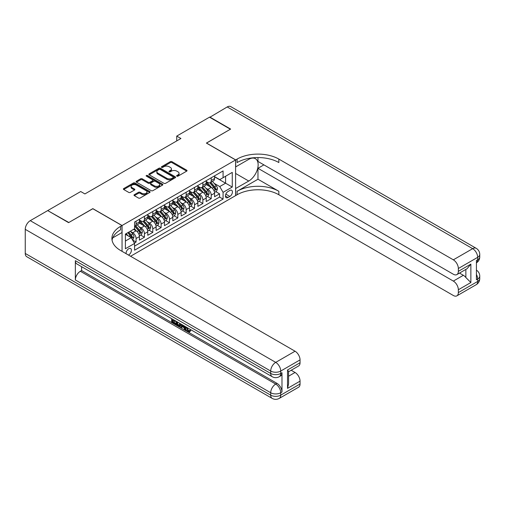 <?xml version="1.0" encoding="UTF-8"?>
<svg xmlns="http://www.w3.org/2000/svg" width="505" height="505" viewBox="0 0 505 505"><rect width="100%" height="100%" fill="white"/><g stroke="black" fill="none" stroke-linecap="round" stroke-linejoin="round"><path stroke-width="0.76" d="M176.845 176.163A0.814 0.467 0 0 0 177.994 176.163L186.698 171.138A1.161 0.669 0 0 0 187.039 170.665A1.161 0.669 0 0 0 186.698 170.191L171.952 161.669A1.161 0.669 0 0 0 170.311 161.669L161.606 166.7A0.814 0.467 0 0 0 161.366 167.029A0.814 0.467 0 0 0 161.606 167.363A0.814 0.467 0 0 0 162.749 167.363L163.879 166.713A3.712 2.14 0 0 1 169.125 166.713L170.355 167.42A3.712 2.14 0 0 1 171.441 168.935A3.712 2.14 0 0 1 170.355 170.45L169.225 171.1A0.814 0.467 0 0 0 168.986 171.429A0.814 0.467 0 0 0 169.225 171.763A0.814 0.467 0 0 0 170.374 171.763L171.498 171.113A3.712 2.14 0 0 1 176.744 171.113L177.975 171.82A3.712 2.14 0 0 1 179.06 173.335A3.712 2.14 0 0 1 177.975 174.85L176.845 175.5A0.814 0.467 0 0 0 176.611 175.828A0.814 0.467 0 0 0 176.845 176.163L176.845 175.5M128.472 255.05A3.781 2.184 120 0 0 128.737 254.911A3.781 2.184 120 0 0 131.205 251.578A3.781 2.184 120 0 0 130.625 248.555A3.781 2.184 120 0 0 128.737 248.738A3.781 2.184 120 0 0 126.073 253.661M134.336 194.696A1.161 0.669 0 0 0 133.995 195.17A1.161 0.669 0 0 0 134.336 195.643L138.477 198.036A1.161 0.669 0 0 0 140.112 198.036L149.783 192.449A1.161 0.669 0 0 0 150.124 191.976A1.161 0.669 0 0 0 149.783 191.502L135.031 182.987A1.161 0.669 0 0 0 133.396 182.987L123.725 188.567A1.161 0.669 0 0 0 123.384 189.04A1.161 0.669 0 0 0 123.725 189.514L128.724 192.405A1.161 0.669 0 0 0 130.359 192.405L134.5 190.013A1.161 0.669 0 0 0 134.841 189.539A1.161 0.669 0 0 0 134.5 189.066L132.02 187.633A3.099 1.793 0 0 1 131.111 186.37A3.099 1.793 0 0 1 133.023 184.716A3.099 1.793 0 0 1 136.407 185.101L146.115 190.713A3.099 1.793 0 0 1 147.024 191.976A3.099 1.793 0 0 1 145.112 193.63A3.099 1.793 0 0 1 141.735 193.245L140.112 192.31A1.161 0.669 0 0 0 138.477 192.31L134.336 194.696L134.336 195.643M92.832 208.735L68.832 222.497L47.956 210.73M92.832 208.634L122.052 225.508L235.601 159.952L235.601 195.624L130.574 256.262M47.956 210.446L80.731 191.528L84.903 193.933L180.916 138.503L176.737 136.091L209.512 117.173L230.381 129.223L206.381 143.079L235.601 159.952M163.961 183.321A1.161 0.669 0 0 0 165.602 183.321L175.267 177.735A1.161 0.669 0 0 0 175.607 177.261A1.161 0.669 0 0 0 175.267 176.788L160.521 168.272A1.161 0.669 0 0 0 158.879 168.272L149.209 173.853A1.161 0.669 0 0 0 148.868 174.326A1.161 0.669 0 0 0 149.209 174.799L163.961 183.321M146.709 176.34A0.814 0.467 0 0 1 147.529 176.453L147.529 175.487L162.528 184.148A1.161 0.669 0 0 1 162.869 184.622A1.161 0.669 0 0 1 162.528 185.095L152.857 190.675A1.161 0.669 0 0 1 151.216 190.675L136.464 182.16L136.464 181.213A1.161 0.669 0 0 0 136.129 181.686A1.161 0.669 0 0 0 136.464 182.16M136.464 181.213L140.605 178.82A1.161 0.669 0 0 1 142.246 178.82L148.224 182.28A1.161 0.669 0 0 0 149.865 182.28L152.611 180.695A1.161 0.669 0 0 0 152.952 180.222A1.161 0.669 0 0 0 152.611 179.748L146.381 176.15A0.814 0.467 0 0 1 146.147 175.822A0.814 0.467 0 0 1 146.646 175.386A0.814 0.467 0 0 1 147.529 175.487M134.349 243.038L136.079 242.04L132.619 240.039M130.643 231.53L132.739 232.736A4.722 2.727 60 0 1 136.079 238.524L139.418 236.593L139.418 240.115L144.43 237.217L140.63 235.027M138.995 226.707L141.091 227.919A4.722 2.727 60 0 1 144.43 233.701L147.769 231.776L147.769 235.292L152.781 232.401L148.981 230.204M147.34 221.884L149.442 223.096A4.722 2.727 60 0 1 152.781 228.879L156.121 226.953L156.121 230.469L161.127 227.578L157.326 225.388M155.691 217.068L157.787 218.28A4.722 2.727 60 0 1 161.127 224.062L164.466 222.131L164.466 225.653L169.478 222.762L165.678 220.565M164.043 212.245L166.139 213.457A4.722 2.727 60 0 1 169.478 219.239L172.817 217.314L172.817 220.83L177.823 217.939L174.029 215.749M172.388 207.429L174.484 208.634A4.722 2.727 60 0 1 177.823 214.423L181.162 212.491L181.162 216.014L186.175 213.116L182.374 210.926M180.739 202.606L182.835 203.818A4.722 2.727 60 0 1 186.175 209.6L189.514 207.675L189.514 211.191L194.526 208.3L190.726 206.103M189.085 197.783L191.187 198.995A4.722 2.727 60 0 1 194.526 204.777L197.865 202.852L197.865 206.368L202.871 203.477L199.071 201.287M197.436 192.967L199.532 194.179A4.722 2.727 60 0 1 202.871 199.961L206.21 198.029L206.21 201.552L211.223 198.661L211.223 195.138A4.722 2.727 -120 0 0 207.883 189.356L205.787 188.144M207.422 196.464L211.223 198.661M139.418 236.593A4.722 2.727 -120 0 0 136.079 230.81L133.579 229.365M147.769 231.776A4.722 2.727 -120 0 0 144.43 225.987L139.266 223.008M156.121 226.953A4.722 2.727 -120 0 0 152.781 221.171L147.618 218.185M164.466 222.131A4.722 2.727 -120 0 0 161.127 216.348L155.963 213.369M172.817 217.314A4.722 2.727 -120 0 0 169.478 211.526L164.314 208.546M181.162 212.491A4.722 2.727 -120 0 0 177.823 206.709L172.659 203.73M189.514 207.675A4.722 2.727 -120 0 0 186.175 201.886L181.011 198.907M197.865 202.852A4.722 2.727 -120 0 0 194.526 197.07L189.362 194.084M206.21 198.029A4.722 2.727 -120 0 0 202.871 192.247L197.707 189.268M229.838 190.467L228.001 191.528A3.661 2.115 120 0 0 225.609 194.753A3.661 2.115 120 0 0 226.171 197.682A3.661 2.115 120 0 0 228.001 197.499L229.838 196.439A3.661 2.115 120 0 0 232.231 193.219A3.661 2.115 120 0 0 231.669 190.284A3.661 2.115 120 0 0 229.838 190.467M122.052 251.345L122.052 225.508M125.391 241.03L131.237 237.653L134.576 243.435L134.576 250.19L223.077 199.09L223.077 192.342L219.738 186.56L214.133 183.328M134.576 243.435L125.391 248.738L125.391 234.086L134.576 228.784L134.576 222.036L223.077 170.942L223.077 177.691L232.262 172.388L232.262 187.039L223.077 192.342M139.418 220.01L141.091 220.975A4.722 2.727 60 0 0 143.452 221.209L146.791 219.284A4.722 2.727 -120 0 0 147.769 217.118L147.769 214.423M147.769 215.193L149.442 216.159A4.722 2.727 60 0 0 151.803 216.393L155.142 214.461A4.722 2.727 -120 0 0 156.121 212.302L156.121 209.6M156.121 210.37L157.787 211.336A4.722 2.727 60 0 0 160.148 211.57L163.487 209.644A4.722 2.727 -120 0 0 164.466 207.479L164.466 204.777M164.466 205.554L166.139 206.513A4.722 2.727 60 0 0 168.5 206.747L171.839 204.822A4.722 2.727 -120 0 0 172.817 202.656L172.817 199.961M172.817 200.731L174.484 201.697A4.722 2.727 60 0 0 176.845 201.931L180.184 199.999A4.722 2.727 -120 0 0 181.162 197.84L181.162 195.138M181.162 195.908L182.835 196.874A4.722 2.727 60 0 0 185.196 197.108L188.535 195.182A4.722 2.727 -120 0 0 189.514 193.017L189.514 190.322M189.514 191.092L191.187 192.058A4.722 2.727 60 0 0 193.548 192.291L196.887 190.36A4.722 2.727 -120 0 0 197.865 188.201L197.865 185.499M197.865 186.269L199.532 187.235A4.722 2.727 60 0 0 201.893 187.469L205.232 185.543A4.722 2.727 -120 0 0 206.21 183.378L206.21 180.676M134.576 246.137L219.568 197.07L219.568 193.838L214.562 196.729L214.562 193.213A4.722 2.727 -120 0 0 211.223 187.431L206.059 184.445M206.21 181.453L207.883 182.412A4.722 2.727 -120 0 0 210.244 182.646A4.722 2.727 -120 0 0 211.223 180.487L211.223 177.785M210.244 182.646L213.583 180.721A4.722 2.727 -120 0 0 214.562 178.555L214.562 175.86M136.079 221.171L136.079 223.866A4.722 2.727 60 0 1 135.1 226.032A4.722 2.727 60 0 1 134.576 226.221M135.1 226.032L138.446 224.1A4.722 2.727 -120 0 0 139.418 221.941L139.418 219.239M144.43 216.348L144.43 219.05A4.722 2.727 60 0 1 143.452 221.209M152.781 211.526L152.781 214.227A4.722 2.727 60 0 1 151.803 216.393M161.127 206.709L161.127 209.405A4.722 2.727 60 0 1 160.148 211.57M169.478 201.886L169.478 204.588A4.722 2.727 60 0 1 168.5 206.747M177.823 197.07L177.823 199.765A4.722 2.727 60 0 1 176.845 201.931M186.175 192.247L186.175 194.949A4.722 2.727 60 0 1 185.196 197.108M194.526 187.424L194.526 190.126A4.722 2.727 60 0 1 193.548 192.291M202.871 182.608L202.871 185.31A4.722 2.727 60 0 1 201.893 187.469M202.871 199.961L202.871 203.477M194.526 204.777L194.526 208.3M186.175 209.6L186.175 213.116M177.823 214.423L177.823 217.939M169.478 219.239L169.478 222.762M161.127 224.062L161.127 227.578M152.781 228.879L152.781 232.401M144.43 233.701L144.43 237.217M136.079 238.524L136.079 242.04M131.237 237.653L125.391 234.282M219.738 186.56L225.583 183.189L225.583 176.245L232.262 172.388M214.562 176.826L232.262 187.039M214.562 176.63L219.738 179.616L223.077 177.691M176.737 136.091L176.737 140.914M215.774 191.648L219.568 193.838M219.568 197.07L223.077 199.09M177.173 176.277L177.975 175.816A3.712 2.14 0 0 0 179.06 174.301L179.06 173.335M171.441 168.935L171.441 169.901A3.712 2.14 0 0 1 170.355 171.416L169.547 171.877M186.698 170.191L186.698 171.138L171.952 162.635A1.161 0.669 0 0 0 170.311 162.635L161.928 167.477M175.254 177.747L160.521 169.238A1.161 0.669 0 0 0 158.879 169.238L149.227 174.812M173.221 177.596A0.814 0.467 0 0 0 173.461 177.261A0.814 0.467 0 0 0 173.221 176.933L160.274 169.453A0.814 0.467 0 0 0 159.125 169.453L157.939 170.141A3.712 2.14 0 0 0 156.853 171.656A3.712 2.14 0 0 0 157.939 173.171L166.789 178.278A3.712 2.14 0 0 0 172.035 178.278L173.221 177.596L173.221 178.555A0.814 0.467 0 0 0 173.461 178.227L173.461 177.261M156.853 171.656L156.853 172.622A3.712 2.14 0 0 0 157.939 174.137L157.939 173.171M173.221 178.555L172.035 179.243A3.712 2.14 0 0 1 166.789 179.243L157.939 174.137M136.483 182.166L140.605 179.786L140.605 178.82M152.952 180.222L152.952 181.181A1.161 0.669 0 0 1 152.611 181.655L149.865 183.239A1.161 0.669 0 0 1 148.224 183.239L142.246 179.786A1.161 0.669 0 0 0 140.605 179.786M147.529 176.453L162.509 185.101M154.435 185.859A3.099 1.793 0 0 0 157.812 186.25A3.099 1.793 0 0 0 159.725 184.596A3.099 1.793 0 0 0 158.816 183.328L155.395 181.352A1.161 0.669 0 0 0 153.76 181.352L151.014 182.943A1.161 0.669 0 0 0 150.673 183.416A1.161 0.669 0 0 0 151.014 183.883L154.435 185.859L154.435 186.825A3.099 1.793 0 0 0 157.812 187.216A3.099 1.793 0 0 0 159.725 185.562L159.725 184.596M150.673 183.416L150.673 184.375A1.161 0.669 0 0 0 151.014 184.849L151.014 183.883M154.435 186.825L151.014 184.849M147.024 191.976L147.024 192.942A3.099 1.793 0 0 1 145.112 194.595A3.099 1.793 0 0 1 141.735 194.204L140.112 193.27A1.161 0.669 0 0 0 138.477 193.27L134.349 195.65M131.111 186.37L131.111 187.336A3.099 1.793 0 0 0 132.02 188.599L132.02 187.633M134.5 189.066L134.5 190.013L132.02 188.599M149.77 192.456L135.031 183.953A1.161 0.669 0 0 0 133.396 183.953L123.738 189.526M214.492 192.386L216.645 191.136L217.485 188.731A3.131 1.805 -120 0 0 216.266 185.789L212.447 181.377M211.683 187.734L207.164 182.494A9.033 5.214 -120 0 0 206.21 181.503M209.203 186.263L206.671 183.334A7.499 4.33 -120 0 0 206.21 182.829M209.815 182.816L213.678 187.286A3.131 1.805 60 0 1 214.789 189.438C215.263 190.069 215.597 189.88 215.793 188.864A3.131 1.805 -120 0 0 214.675 186.705L210.863 182.292M210.042 182.747L214.189 187.544A1.597 0.922 60 0 1 214.593 188.169L215.793 188.864M214.789 189.438L215.016 189.811M209.758 117.318L227.212 106.953L472.667 248.668A7.083 4.091 120 0 1 476.209 248.315A7.083 7.083 0 0 1 479.75 254.451A7.083 4.091 180 0 1 477.673 257.342L458.344 268.502A7.083 4.091 -120 0 0 453.338 259.829L472.667 248.668A7.083 4.091 60 0 1 477.673 257.342L477.673 259.753L476.423 260.479L476.423 279.757L477.673 279.038L477.673 281.443A7.083 4.091 60 0 1 476.209 284.687L456.88 295.848A7.083 4.091 -120 0 0 458.344 292.603L477.673 281.443A7.083 4.091 0 0 0 479.75 278.552A7.083 7.083 0 0 1 476.209 284.687M209.758 117.027L230.633 129.078L206.463 143.13M235.601 188.535L248.75 181.042A13.281 7.67 120 0 0 257.424 169.339A13.281 7.67 120 0 0 255.391 158.69A13.281 7.67 120 0 0 248.75 159.353L235.684 166.896L235.684 159.902L237.104 159.088A29.517 17.044 180 0 1 278.848 159.088L453.338 259.829M235.684 188.586L235.684 195.574L237.104 194.753A29.517 17.044 180 0 1 278.848 194.753L453.338 295.494A7.083 4.091 -120 0 0 456.88 295.848M257.973 179.231L237.104 191.281A29.517 17.044 180 0 1 278.848 191.281L257.973 179.231L257.973 168.291L263.9 164.87M257.973 157.566L257.973 161.448L453.338 274.24A7.083 4.091 -120 0 0 456.88 274.587A7.083 4.091 -120 0 0 458.344 271.349L470.868 264.115L470.868 282.529L465.863 277.523L465.863 269.405M470.868 282.529L458.344 289.763L458.344 292.603M458.344 289.763A7.083 4.091 -120 0 0 453.338 281.083L463.356 275.301A7.083 4.091 60 0 1 465.863 277.523M257.973 168.291L453.338 281.083M227.212 106.953A7.083 4.091 -60 0 1 230.753 106.605L476.209 248.315M206.463 143.035L235.684 159.902M458.344 268.502L458.344 271.349M459.506 273.072L463.356 275.301M237.104 159.088L237.104 162.553A29.517 17.044 180 0 1 278.848 162.553L278.848 159.088M456.88 274.587L467.125 268.673L470.868 264.115M187.027 327.511L188.573 330.75L189.16 330.958M186.427 327.196L187.904 331.141L188.883 331.261L189.981 330.118L190.688 330.712L189.432 332.037L187.974 331.842C186.433 330.8 185.663 329.348 185.651 327.492L185.707 326.785M182.337 326.735L181.345 327.947L180.601 327.511L181.863 324.563M185.045 326.4L186.042 329.885L185.373 330.27L184.622 329.834L184.054 327.726L181.92 326.495L181.345 327.947M173.026 320.473L173.026 321.704L175.98 323.408L175.98 324.071L175.311 324.462L171.65 322.348L171.65 318.668M175.658 320.984L174.989 321.603L172.357 320.082L172.357 322.089L173.026 321.704M75.346 260.668L270.705 373.46A7.083 4.091 120 0 0 272.176 376.705L76.811 263.913A7.083 4.091 -60 0 1 75.346 260.668L75.346 279.953A7.083 4.091 -60 0 1 80.352 271.273L81.608 270.554L276.967 383.345A7.083 4.091 60 0 1 281.979 392.019L281.979 372.74A7.083 4.091 60 0 1 280.509 375.985L279.259 376.705A7.083 4.091 -120 0 0 280.723 373.46L281.979 372.74M81.608 270.554L81.608 266.684M180.329 323.68L180.386 324.462L181.036 324.09L180.361 325.99L179.692 326.375L176.277 325.018L176.277 321.338M68.579 222.642L92.75 208.685L121.97 225.552L120.55 226.373A29.517 17.044 -0 0 0 111.908 238.423A29.517 17.044 -0 0 0 120.55 250.474L295.046 351.215A7.083 4.091 60 0 1 300.052 359.895L280.723 371.055L280.723 373.46A7.083 4.091 -0 0 1 270.705 373.46L270.705 371.055L25.25 229.339A7.083 4.091 -60 0 1 30.262 220.66L47.71 210.591L68.579 222.642M121.97 225.552L121.97 232.546L112.741 237.874M287.528 369.969L288.57 371.535L288.57 383.92L287.528 388.383L287.528 369.969L300.052 362.735L300.052 359.895M300.052 362.735A7.083 4.091 60 0 1 298.588 365.98L288.57 371.762M25.25 253.441L270.705 395.156A7.083 4.091 120 0 0 272.176 398.394L26.714 256.685A7.083 4.091 -60 0 1 25.25 253.441L25.25 229.339M291.189 370.247L295.046 372.475A7.083 4.091 60 0 1 300.052 381.149L287.528 388.383M281.979 392.019L280.723 392.745L280.723 395.156L300.052 383.996L300.052 381.149M300.052 383.996A7.083 4.091 60 0 1 298.588 387.24L279.259 398.394A7.083 4.091 -120 0 0 280.723 395.156A7.083 4.091 -0 0 1 270.705 395.156L270.705 392.745L75.346 279.953M120.55 226.373L120.55 229.844A29.517 17.044 -0 0 0 112.059 240.159M172.357 322.089L175.311 323.793L175.98 323.408M175.311 323.793L175.311 324.462M172.357 319.078L175.285 320.77M174.989 320.94L174.989 321.603M180.386 324.462L179.692 326.375M176.984 321.748L176.984 324.759L179.199 325.624L179.629 323.276M177.646 322.133L177.646 324.368L179.862 325.239M176.984 324.759L177.646 324.368M178.012 325.353L178.682 324.967M184.11 325.864L185.373 330.27M182.526 324.949L182.128 325.952L183.839 326.937L183.448 325.479M182.949 325.188L182.797 325.567L183.593 326.022M182.128 325.952L182.797 325.567M187.904 331.141L188.573 330.75M186.358 327.897L186.995 327.53M189.312 330.504L190.019 331.097L190.688 330.712M190.019 331.097L189.432 332.037M206.141 197.202L208.3 195.959L209.133 193.548A3.131 1.805 -120 0 0 207.915 190.612L204.102 186.193M203.338 192.55L198.812 187.317A9.033 5.214 -120 0 0 197.865 186.32M200.857 191.086L198.326 188.157A7.499 4.33 -120 0 0 197.865 187.652M201.47 187.639L205.327 192.108A3.131 1.805 60 0 1 206.444 194.261C206.911 194.892 207.246 194.696 207.441 193.68A3.131 1.805 -120 0 0 206.33 191.528L202.511 187.109M201.697 187.563L205.844 192.367A1.597 0.922 60 0 1 206.242 192.992L207.441 193.68M206.444 194.261L206.671 194.633M197.79 202.025L199.948 200.782L200.782 198.37A3.131 1.805 -120 0 0 199.563 195.429L195.751 191.016M194.987 197.373L190.461 192.134A9.033 5.214 -120 0 0 189.514 191.143M192.506 195.902L189.975 192.973A7.499 4.33 -120 0 0 189.514 192.468M193.118 192.456L196.975 196.925A3.131 1.805 60 0 1 198.093 199.084C198.566 199.709 198.901 199.519 199.096 198.503A3.131 1.805 -120 0 0 197.979 196.35L194.166 191.932M193.346 192.386L197.493 197.184A1.597 0.922 60 0 1 197.897 197.809L199.096 198.503M198.093 199.084L198.32 199.45M189.444 206.848L191.603 205.598L192.437 203.187A3.131 1.805 -120 0 0 191.218 200.251L187.405 195.833M186.635 202.196L182.116 196.956A9.033 5.214 -120 0 0 181.162 195.965M184.155 200.725L181.63 197.796A7.499 4.33 -120 0 0 181.162 197.291M184.773 197.278L188.63 201.748A3.131 1.805 60 0 1 189.747 203.9C190.215 204.531 190.549 204.336 190.745 203.326A3.131 1.805 -120 0 0 189.634 201.167L185.815 196.748M185 197.209L189.141 202.006A1.597 0.922 60 0 1 189.545 202.631L190.745 203.326M189.747 203.9L189.975 204.273M181.093 211.664L183.252 210.421L184.085 208.009A3.131 1.805 -120 0 0 182.867 205.074L179.054 200.655M178.29 207.012L173.764 201.779A9.033 5.214 -120 0 0 172.817 200.782M175.809 205.541L173.278 202.612A7.499 4.33 -120 0 0 172.817 202.114M176.422 202.101L180.279 206.564A3.131 1.805 60 0 1 181.396 208.723C181.863 209.348 182.198 209.158 182.4 208.142A3.131 1.805 -120 0 0 181.282 205.989L177.47 201.571M176.649 202.025L180.796 206.829A1.597 0.922 60 0 1 181.194 207.448L182.4 208.142M181.396 208.723L181.623 209.095M172.748 216.487L174.9 215.237L175.74 212.832A3.131 1.805 -120 0 0 174.522 209.891L170.703 205.478M169.939 211.835L165.419 206.595A9.033 5.214 -120 0 0 164.466 205.604M167.458 210.364L164.927 207.435A7.499 4.33 -120 0 0 164.466 206.93M168.07 206.917L171.934 211.387A3.131 1.805 60 0 1 173.045 213.539C173.518 214.17 173.853 213.981 174.048 212.965A3.131 1.805 -120 0 0 172.931 210.806L169.118 206.393M168.298 206.848L172.445 211.645A1.597 0.922 60 0 1 172.849 212.27L174.048 212.965M173.045 213.539L173.272 213.912M164.396 221.304L166.555 220.06L167.389 217.649A3.131 1.805 -120 0 0 166.17 214.713L162.357 210.295M161.594 216.651L157.068 211.418A9.033 5.214 -120 0 0 156.121 210.421M159.113 215.187L156.582 212.251A7.499 4.33 -120 0 0 156.121 211.753M159.725 211.74L163.582 216.209A3.131 1.805 60 0 1 164.699 218.362C165.167 218.993 165.501 218.798 165.697 217.781A3.131 1.805 -120 0 0 164.586 215.629L160.767 211.21M159.952 211.664L164.1 216.468A1.597 0.922 60 0 1 164.497 217.087L165.697 217.781M164.699 218.362L164.927 218.734M156.051 226.126L158.204 224.883L159.037 222.471A3.131 1.805 -120 0 0 157.819 219.53L154.006 215.117M153.242 221.474L148.716 216.235A9.033 5.214 -120 0 0 147.769 215.244M150.761 220.003L148.23 217.074A7.499 4.33 -120 0 0 147.769 216.569M151.374 216.557L155.231 221.026A3.131 1.805 60 0 1 156.348 223.185C156.821 223.81 157.156 223.62 157.352 222.604A3.131 1.805 -120 0 0 156.234 220.445L152.422 216.033M151.601 216.487L155.748 221.285A1.597 0.922 60 0 1 156.152 221.91L157.352 222.604M156.348 223.185L156.575 223.551M147.7 230.949L149.859 229.699L150.692 227.288A3.131 1.805 -120 0 0 149.474 224.353L145.661 219.934M144.897 226.297L140.371 221.057A9.033 5.214 -120 0 0 139.418 220.066M142.41 224.826L139.885 221.897A7.499 4.33 -120 0 0 139.418 221.392M143.029 221.379L146.886 225.849A3.131 1.805 60 0 1 148.003 228.001C148.47 228.632 148.805 228.437 149 227.427A3.131 1.805 -120 0 0 147.889 225.268L144.07 220.849M143.256 221.304L147.397 226.107A1.597 0.922 60 0 1 147.801 226.732L149 227.427M148.003 228.001L148.23 228.374M139.348 235.766L141.507 234.522L142.341 232.111A3.131 1.805 -120 0 0 141.122 229.175L137.31 224.757M136.546 231.113L134.551 228.803M134.065 229.642L133.737 229.27M134.677 226.202L138.534 230.665A3.131 1.805 60 0 1 139.651 232.824C140.119 233.449 140.453 233.259 140.655 232.243A3.131 1.805 -120 0 0 139.538 230.091L135.725 225.672M134.904 226.126L139.052 230.924A1.597 0.922 60 0 1 139.449 231.549L140.655 232.243M139.651 232.824L139.879 233.196M132.449 239.749L133.162 239.338L133.995 236.933A3.131 1.805 -120 0 0 132.777 233.992L130.372 231.214M128.131 235.86L126.199 233.619M125.713 234.465L125.391 234.093M127.784 232.704L130.189 235.488A3.131 1.805 60 0 1 131.3 237.64C131.773 238.272 132.108 238.076 132.304 237.066A3.131 1.805 -120 0 0 131.186 234.907L128.788 232.13M127.98 232.597L130.7 235.747A1.597 0.922 60 0 1 131.104 236.372L132.304 237.066M131.3 237.64L131.527 238.013M132.739 232.736L136.079 230.81M141.091 227.919L144.43 225.987M149.442 223.096L152.781 221.171M157.787 218.28L161.127 216.348M166.139 213.457L169.478 211.526M174.484 208.634L177.823 206.709M182.835 203.818L186.175 201.886M191.187 198.995L194.526 197.07M199.532 194.179L202.871 192.247M207.883 189.356L211.223 187.431M211.223 180.487L214.562 178.555M136.079 223.866L139.418 221.941M144.43 219.05L147.769 217.118M152.781 214.227L156.121 212.302M161.127 209.405L164.466 207.479M169.478 204.588L172.817 202.656M177.823 199.765L181.162 197.84M186.175 194.949L189.514 193.017M194.526 190.126L197.865 188.201M202.871 185.31L206.21 183.378M211.223 195.138L214.562 193.213M225.836 194.128L229.838 196.439M225.413 196.009L228.001 197.499M177.975 175.816L177.975 174.85M169.225 171.763L169.225 171.1M170.355 171.416L170.355 170.45M161.606 167.363L161.606 166.7M170.311 162.635L170.311 161.669M171.952 162.635L171.952 161.669M149.209 174.799L149.209 173.853M158.879 169.238L158.879 168.272M160.521 169.238L160.521 168.272M175.267 177.735L175.267 176.788M166.789 179.243L166.789 178.278M172.035 179.243L172.035 178.278M142.246 179.786L142.246 178.82M148.224 183.239L148.224 182.28M149.865 183.239L149.865 182.28M152.611 181.655L152.611 180.695M162.528 185.095L162.528 184.148M138.477 193.27L138.477 192.31M140.112 193.27L140.112 192.31M141.735 194.204L141.735 193.245M123.725 189.514L123.725 188.567M133.396 183.953L133.396 182.987M135.031 183.953L135.031 182.987M149.783 192.449L149.783 191.502M214.013 190.783L217.459 188.788M207.164 182.494L207.593 182.248M214.675 186.705L216.266 185.789M212.182 188.144L213.678 187.286M237.104 191.281L237.104 194.753M278.848 191.281L278.848 194.753M476.423 274.486A7.083 4.091 60 0 1 477.673 279.038A7.083 4.091 180 0 0 479.75 276.14A7.083 7.083 0 0 0 476.423 270.137M477.673 259.753A7.083 4.091 60 0 1 476.423 262.859A7.083 7.083 0 0 0 479.75 256.862A7.083 4.091 0 0 1 477.673 259.753M235.601 173.449L248.75 181.042M30.262 220.66L275.717 362.375L295.046 351.215M80.352 271.273L275.717 384.065L276.967 383.345M288.57 376.212L295.046 372.475M275.717 362.375A7.083 4.091 120 0 0 270.705 371.055A7.083 4.091 180 0 0 280.723 371.055A7.083 4.091 -120 0 0 275.717 362.375M275.717 384.065A7.083 4.091 120 0 0 270.705 392.745A7.083 4.091 180 0 0 280.723 392.745A7.083 4.091 -120 0 0 275.717 384.065M205.661 195.599L209.114 193.611M198.812 187.317L199.241 187.065M206.33 191.528L207.915 190.612M203.837 192.967L205.327 192.108M197.316 200.422L200.763 198.427M190.461 192.134L190.896 191.887M197.979 196.35L199.563 195.429M195.486 197.79L196.975 196.925M188.965 205.238L192.418 203.25M182.116 196.956L182.545 196.71M189.634 201.167L191.218 200.251M187.134 202.606L188.63 201.748M180.62 210.061L184.066 208.073M173.764 201.779L174.193 201.527M181.282 205.989L182.867 205.074M178.789 207.429L180.279 206.564M172.268 214.884L175.715 212.889M165.419 206.595L165.848 206.349M172.931 210.806L174.522 209.891M170.438 212.245L171.934 211.387M163.923 219.7L167.37 217.712M157.068 211.418L157.497 211.166M164.586 215.629L166.17 214.713M162.092 217.068L163.582 216.209M155.572 224.523L159.018 222.528M148.716 216.235L149.152 215.989M156.234 220.445L157.819 219.53M153.741 221.891L155.231 221.026M147.22 229.339L150.673 227.351M140.371 221.057L140.8 220.811M147.889 225.268L149.474 224.353M145.389 226.707L146.886 225.849M138.875 234.162L142.322 232.174M139.538 230.091L141.122 229.175M137.044 231.53L138.534 230.665M131.635 238.341L133.97 236.99M131.186 234.907L132.777 233.992M128.838 236.264L130.189 235.488M479.75 276.14L479.75 278.552M479.75 254.451L479.75 256.862M272.176 376.705A7.083 7.083 0 0 0 279.259 376.705M272.176 398.394A7.083 7.083 0 0 0 279.259 398.394"/></g></svg>
